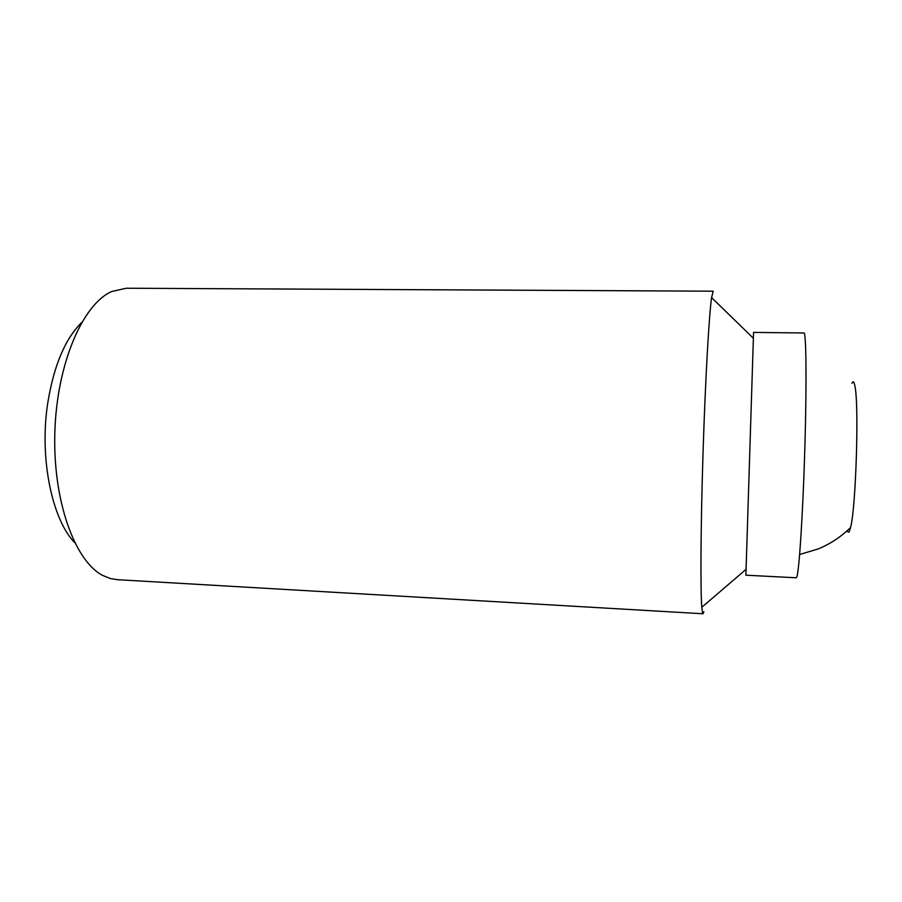 <?xml version="1.0" encoding="UTF-8"?>
<svg xmlns="http://www.w3.org/2000/svg" width="902" height="902" viewBox="0 0 902 902"><rect width="100%" height="100%" fill="white"/><g stroke="black" fill="none" stroke-linecap="round" stroke-linejoin="round"><path stroke-width="1.35" d="M852.007 383.339C853.134 380.486 854.138 381.557 855.006 386.541C859.132 405.945 855.897 508.457 850.552 527.557L849.391 531.233C848.647 532.71 847.97 532.484 847.35 530.568M703.008 613.766L117.068 579.67L110.405 578.554L102.851 575.51C74.832 561.348 52.609 500.441 54.864 431.844C56.939 363.235 82.961 303.861 111.814 291.493L126.28 288.234L713.2 291.199L711.588 297.592C709.028 315.328 705.341 379.765 703.053 452.319C700.753 524.874 700.358 589.412 701.801 607.271L702.534 612.932L703.008 613.766L703.876 611.736M81.665 322.499C65.203 338.746 53.917 365.457 47.806 402.642C39.147 457.63 51.888 519.349 74.708 542.654M745.92 574.179L753.565 332.398L803.986 332.985C806.185 331.936 806.771 381.929 804.877 446.952C803.005 511.941 799.251 570.312 796.861 576.795L796.252 577.787L745.898 575.194L745.92 574.179M799.634 554.505L818.035 548.991C830.178 544.019 841.014 536.87 850.552 527.557M753.362 338.25L711.588 297.592M746.055 569.342L701.801 607.271"/></g></svg>
